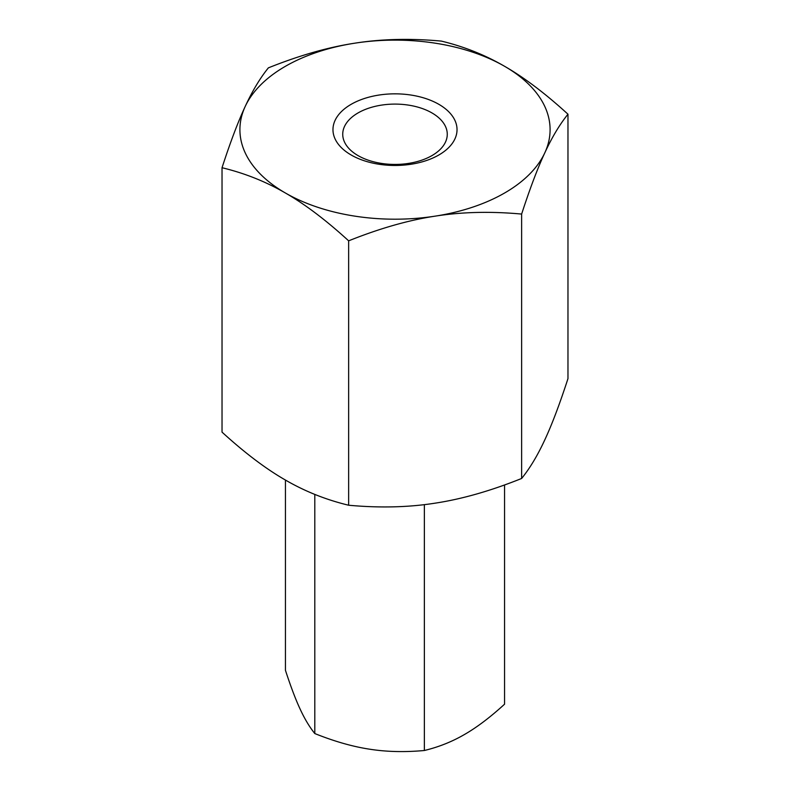 <?xml version="1.0" encoding="UTF-8"?>
<svg xmlns="http://www.w3.org/2000/svg" width="790" height="790" viewBox="0 0 790 790"><rect width="100%" height="100%" fill="white"/><g stroke="black" fill="none" stroke-linecap="round" stroke-linejoin="round"><path stroke-width="1.19" d="M431.952 112.931A52.268 30.178 0 0 0 358.048 112.931A52.268 30.178 0 0 0 342.732 134.261A52.268 30.178 0 0 0 358.048 155.6A52.268 30.178 0 0 0 431.952 155.6A52.268 30.178 0 0 0 447.268 134.261A52.268 30.178 0 0 0 431.952 112.931M438.865 104.329A62.035 35.817 180 0 1 438.865 154.978A62.035 35.817 180 0 1 351.135 154.978A62.035 35.817 180 0 1 351.135 104.329A62.035 35.817 180 0 1 438.865 104.329M521.627 214.07C529.922 188.593 537.644 168.171 544.804 152.835A155.087 89.537 180 0 1 504.662 192.967A155.087 89.537 180 0 1 435.142 216.144C461.854 211.927 490.689 211.236 521.627 214.07L521.627 478.473C490.689 490.886 461.854 499.112 435.142 503.161C408.42 507.377 379.595 508.069 348.647 505.235C326.003 499.774 304.901 491.36 285.338 479.994C265.776 468.776 244.673 452.828 222.03 432.13L222.03 167.727C244.673 173.188 265.776 181.601 285.338 192.967C304.901 204.185 326.003 220.133 348.647 240.832L348.647 505.235M268.373 67.861C260.078 78.101 252.356 90.978 245.196 106.482A155.087 89.537 180 0 1 285.338 66.34A155.087 89.537 180 0 1 354.858 43.174C328.146 47.222 299.311 55.448 268.373 67.861M348.647 240.832C379.595 228.429 408.42 220.193 435.142 216.144A155.087 89.537 180 0 1 285.338 192.967A155.087 89.537 180 0 1 245.196 106.482C238.037 121.828 230.315 142.239 222.03 167.727M567.971 114.204C545.327 93.506 524.224 77.558 504.662 66.34C485.1 54.974 463.997 46.561 441.353 41.1C410.405 38.266 381.58 38.957 354.858 43.174A155.087 89.537 180 0 1 504.662 66.34A155.087 89.537 180 0 1 544.804 152.835C551.963 137.322 559.685 124.455 567.971 114.204L567.971 378.608C559.685 404.095 551.963 424.507 544.804 439.852C537.644 455.356 529.922 468.233 521.627 478.473M424.358 504.642L424.358 750.5C404.757 752.297 386.498 751.853 369.582 749.187C352.656 746.619 334.397 741.415 314.805 733.555C309.552 727.067 304.663 718.91 300.131 709.094C295.588 699.377 290.7 686.441 285.447 670.305L285.447 480.053M314.805 494.412L314.805 733.555M504.553 484.961L504.553 704.196C490.205 717.31 476.834 727.412 464.451 734.512C452.068 741.711 438.697 747.044 424.358 750.5"/></g></svg>
